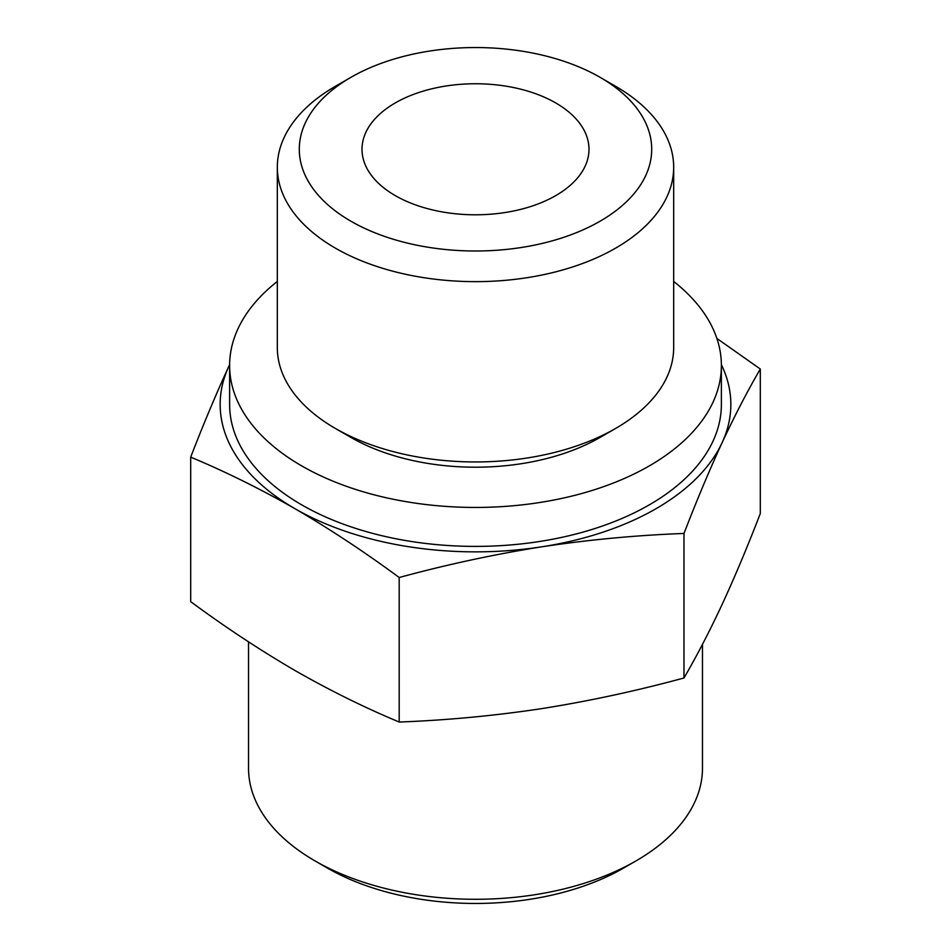 <?xml version="1.0" encoding="UTF-8"?>
<svg xmlns="http://www.w3.org/2000/svg" width="951" height="951" viewBox="0 0 951 951"><rect width="100%" height="100%" fill="white"/><g stroke="black" fill="none" stroke-linecap="round" stroke-linejoin="round"><path stroke-width="1.43" d="M190.699 457.134L190.699 601.662C225.161 627.101 259.908 650.044 294.941 670.491C329.7 690.355 364.447 707.532 399.194 722.035C446.661 720.252 494.116 715.794 541.583 708.65C589.049 701.113 636.516 690.89 683.983 677.98C696.703 656.142 709.422 631.619 722.142 604.408C734.861 576.805 747.581 546.516 760.301 513.552L760.301 369.024C747.581 390.861 734.861 415.385 722.142 442.595C709.422 470.186 696.703 500.476 683.983 533.452C636.516 535.223 589.049 539.681 541.583 546.837C494.116 554.374 446.661 564.597 399.194 577.507C364.732 552.067 329.985 529.125 294.941 508.678C260.194 488.826 225.446 471.637 190.699 457.134C203.419 424.17 216.139 393.88 228.858 366.29A255.344 147.417 180 0 1 229.619 364.685M716.876 338.425L760.301 369.024M721.381 364.685A255.344 147.417 180 0 1 722.142 442.595A255.344 147.417 180 0 1 541.583 546.837A255.344 147.417 180 0 1 294.941 508.678A255.344 147.417 180 0 1 228.858 366.29M615.63 86.315L600.093 77.34A176.197 101.721 180 0 1 600.093 221.203A176.197 101.721 180 0 1 350.907 221.203A176.197 101.721 180 0 1 350.907 77.34A176.197 101.721 180 0 1 600.093 77.34L615.63 86.315A198.177 114.417 180 0 1 673.677 167.221A198.177 114.417 180 0 1 475.5 281.639A198.177 114.417 180 0 1 277.323 167.221A198.177 114.417 180 0 1 335.37 86.315L350.907 77.34M555.741 102.946A113.49 65.524 180 0 1 588.99 149.271A113.49 65.524 180 0 1 475.5 214.795A113.49 65.524 180 0 1 362.01 149.271A113.49 65.524 180 0 1 432.075 88.74A113.49 65.524 180 0 1 555.741 102.946M702.468 644.338L702.468 768.253A226.968 131.036 180 0 1 635.993 860.905L623.69 868.013A209.565 120.991 180 0 1 327.31 868.013L315.007 860.905A226.968 131.036 180 0 1 248.532 768.253L248.532 641.854M635.993 860.905A226.968 131.036 180 0 1 315.007 860.905M673.677 281.448A245.881 141.961 180 0 1 721.381 365.481L721.381 404.437A245.881 141.961 180 0 1 475.5 546.397A245.881 141.961 180 0 1 229.619 404.437L229.619 365.481A245.881 141.961 180 0 1 277.323 281.448M721.381 365.481A245.881 141.961 180 0 1 475.5 507.442A245.881 141.961 180 0 1 229.619 365.481M673.677 167.221L673.677 347.543A198.177 114.417 180 0 1 615.63 428.437L600.093 437.412A176.197 101.721 180 0 1 350.907 437.412L335.37 428.437A198.177 114.417 180 0 1 277.323 347.543L277.323 167.221M615.63 428.437A198.177 114.417 180 0 1 335.37 428.437M683.983 533.452L683.983 677.98M399.194 577.507L399.194 722.035"/></g></svg>
